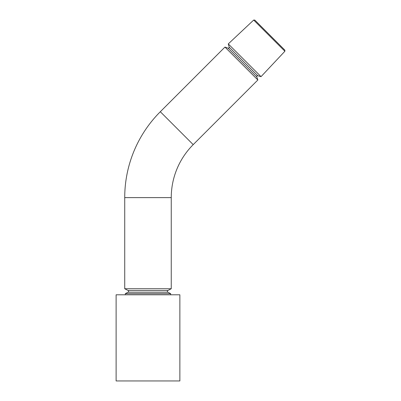 <?xml version="1.0" encoding="UTF-8"?>
<svg xmlns="http://www.w3.org/2000/svg" width="401" height="401" viewBox="0 0 401 401"><rect width="100%" height="100%" fill="white"/><g stroke="black" fill="none" stroke-linecap="round" stroke-linejoin="round"><path stroke-width="0.6" d="M165.964 380.95L179.869 380.95L179.869 294.795L116.115 294.795L116.115 380.95L165.964 380.95M257.823 75.754A0.862 0.862 0 0 0 256.775 76.872L228.069 48.165A0.862 0.862 0 0 0 229.182 47.117L228.279 43.909L261.031 76.656L257.823 75.754L229.182 47.117M125.318 294.795L125.318 293.652L128.079 292.214A0.977 0.977 0 0 0 128.079 290.484L167.899 290.484A0.977 0.977 0 0 0 167.899 292.214L170.661 293.652L170.661 294.795M128.079 290.484L124.726 288.74L124.726 197.628A121.478 121.478 0 0 1 160.31 111.734L224.961 47.077L257.858 79.974L256.775 76.872M124.726 197.628L171.252 197.628A74.957 74.957 0 0 1 193.207 144.631L257.858 79.974M228.069 48.165L224.961 47.077M253.688 20.05L254.81 20.085L284.85 50.125L284.885 51.253L253.688 20.05L228.279 43.909M284.885 51.253L261.031 76.656M125.318 293.652L170.661 293.652M167.899 290.484L171.252 288.74L124.726 288.74M171.252 197.628L171.252 288.74M128.079 292.214L167.899 292.214M160.31 111.734L193.207 144.631"/></g></svg>
